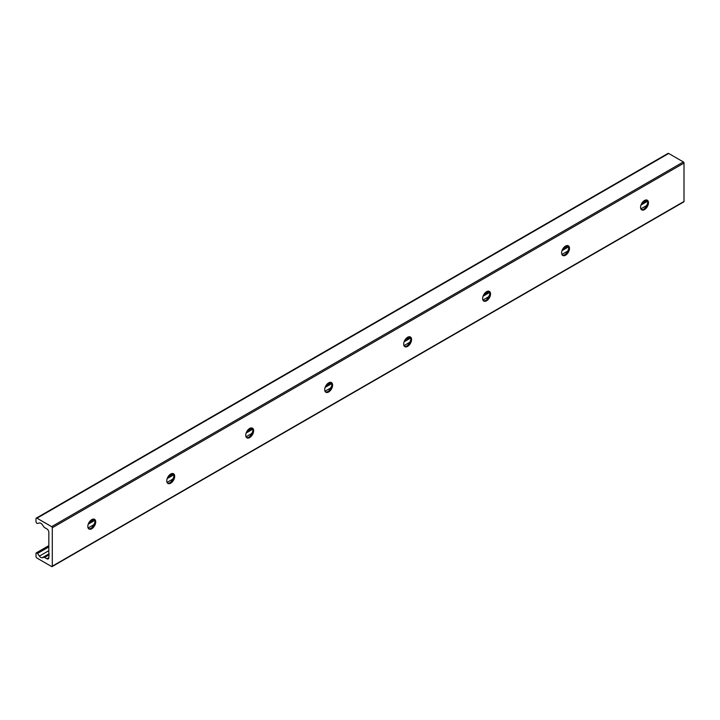 <?xml version="1.0" encoding="UTF-8"?>
<svg xmlns="http://www.w3.org/2000/svg" width="720" height="720" viewBox="0 0 720 720"><rect width="100%" height="100%" fill="white"/><g stroke="black" fill="none" stroke-linecap="round" stroke-linejoin="round"><path stroke-width="1.08" d="M91.809 527.697A10.467 6.048 120 0 0 94.842 522.459M94.14 519.165A5.58 3.222 -60 0 1 94.923 521.442A5.58 3.222 -60 0 1 92.745 526.779A5.58 3.222 -60 0 1 88.614 528.732M87.822 526.455A5.58 3.222 -60 0 1 90.261 520.839A5.58 3.222 -60 0 1 94.563 519.345A5.58 3.222 -60 0 1 94.563 525.789A5.58 3.222 -60 0 1 88.974 529.011A5.58 3.222 -60 0 1 87.822 526.455M170.775 482.103A10.467 6.048 120 0 0 173.799 476.865M173.106 473.571A5.58 3.222 -60 0 1 173.889 475.848A5.58 3.222 -60 0 1 171.711 481.194A5.58 3.222 -60 0 1 167.571 483.147M166.788 480.87A5.58 3.222 -60 0 1 169.218 475.245A5.58 3.222 -60 0 1 173.52 473.751A5.58 3.222 -60 0 1 173.52 480.204A5.58 3.222 -60 0 1 167.94 483.426A5.58 3.222 -60 0 1 166.788 480.87M249.741 436.518A10.467 6.048 120 0 0 252.765 431.28M252.063 427.986A5.58 3.222 -60 0 1 252.855 430.263A5.58 3.222 -60 0 1 250.677 435.6A5.58 3.222 -60 0 1 246.537 437.553M245.745 435.276A5.58 3.222 -60 0 1 248.184 429.66A5.58 3.222 -60 0 1 252.486 428.166A5.58 3.222 -60 0 1 252.486 434.61A5.58 3.222 -60 0 1 246.906 437.832A5.58 3.222 -60 0 1 245.745 435.276M328.707 390.924A10.467 6.048 120 0 0 331.731 385.686M331.029 382.392A5.58 3.222 -60 0 1 331.821 384.669A5.58 3.222 -60 0 1 329.634 390.015A5.58 3.222 -60 0 1 325.503 391.968M324.711 389.691A5.58 3.222 -60 0 1 327.15 384.066A5.58 3.222 -60 0 1 331.452 382.572A5.58 3.222 -60 0 1 331.452 389.016A5.58 3.222 -60 0 1 325.872 392.247A5.58 3.222 -60 0 1 324.711 389.691M407.673 345.339A10.467 6.048 120 0 0 410.697 340.101M409.995 336.807A5.58 3.222 -60 0 1 410.787 339.084A5.58 3.222 -60 0 1 408.6 344.421A5.58 3.222 -60 0 1 404.469 346.374M403.677 344.097A5.58 3.222 -60 0 1 406.116 338.481A5.58 3.222 -60 0 1 410.418 336.987A5.58 3.222 -60 0 1 410.418 343.431A5.58 3.222 -60 0 1 404.829 346.653A5.58 3.222 -60 0 1 403.677 344.097M486.63 299.745A10.467 6.048 120 0 0 489.663 294.507M488.961 291.213A5.58 3.222 -60 0 1 489.744 293.49A5.58 3.222 -60 0 1 487.566 298.836A5.58 3.222 -60 0 1 483.435 300.789M482.643 298.512A5.58 3.222 -60 0 1 485.082 292.887A5.58 3.222 -60 0 1 489.384 291.393A5.58 3.222 -60 0 1 489.384 297.837A5.58 3.222 -60 0 1 483.795 301.068A5.58 3.222 -60 0 1 482.643 298.512M565.596 254.16A10.467 6.048 120 0 0 568.62 248.913M567.927 245.628A5.58 3.222 -60 0 1 568.71 247.905A5.58 3.222 -60 0 1 566.532 253.242A5.58 3.222 -60 0 1 562.392 255.195M561.609 252.918A5.58 3.222 -60 0 1 564.039 247.302A5.58 3.222 -60 0 1 568.341 245.808A5.58 3.222 -60 0 1 568.35 252.252A5.58 3.222 -60 0 1 562.761 255.474A5.58 3.222 -60 0 1 561.609 252.918M48.834 553.815L48.834 532.323A2.79 1.611 -120 0 0 46.854 528.903L44.568 527.589A1.395 0.81 60 0 1 44.001 527.058L42.255 524.628A3.492 2.016 -120 0 0 39.42 522.99L37.521 523.431A1.368 0.792 60 0 1 36.522 522.927A1.368 0.792 60 0 1 36 521.631L36 518.76A1.395 0.81 60 0 1 36.288 518.121A1.395 0.81 60 0 1 36.99 518.193L51.642 526.653A0.909 0.522 60 0 1 52.29 527.769L52.29 566.181A0.909 0.522 60 0 1 51.642 566.55L36.99 558.081A1.395 0.81 60 0 1 36 556.371L36 553.5A1.368 0.792 60 0 1 36.279 552.879A1.368 0.792 60 0 1 37.521 553.464L39.42 556.101A3.492 2.016 -120 0 0 42.255 557.73L44.001 557.325A1.395 0.81 60 0 1 44.568 557.451L46.854 558.765A2.79 1.611 -120 0 0 48.249 558.909A2.79 1.611 -120 0 0 48.834 557.631L49.077 553.671M646.884 200.034A5.58 3.222 -60 0 1 647.676 202.311A5.58 3.222 -60 0 1 645.498 207.657A5.58 3.222 -60 0 1 641.358 209.61M644.562 208.566A10.467 6.048 120 0 0 647.586 203.328M640.566 207.333A5.58 3.222 -60 0 1 643.005 201.708A5.58 3.222 -60 0 1 647.307 200.214A5.58 3.222 -60 0 1 647.307 206.658A5.58 3.222 -60 0 1 641.727 209.889A5.58 3.222 -60 0 1 640.566 207.333M683.361 201.834A0.909 0.522 -120 0 0 684 201.456L684 163.053A0.909 0.522 -120 0 0 683.361 161.937L668.7 153.477A1.395 0.81 -120 0 0 668.007 153.405L36.288 518.121M684 201.456L52.29 566.181M647.559 201.267L640.98 205.065M568.593 246.861L562.014 250.65M489.627 292.446L483.057 296.244M410.661 338.04L404.091 341.829M331.695 383.625L325.125 387.423M252.738 429.219L246.159 433.008M173.772 474.804L167.193 478.602M94.806 520.398L88.236 524.187M48.834 546.939L37.521 553.464M646.587 205.551L640.854 208.863M567.621 251.145L561.888 254.457M488.664 296.73L482.922 300.042M409.698 342.324L403.965 345.636M330.732 387.909L324.999 391.221M251.766 433.503L246.033 436.815M172.8 479.088L167.067 482.4M93.843 524.682L88.101 527.994M48.834 550.665L39.42 556.101M48.834 553.932L42.255 557.73M48.834 554.544L44.001 557.325M48.834 554.985L44.568 557.451M48.834 557.631L46.854 558.765M668.7 153.477L36.99 518.193M683.361 161.937L51.642 526.653M684 163.053L52.29 527.769M683.811 201.879L52.101 566.595M647.073 200.241L641.826 203.274M568.107 245.826L562.86 248.859M489.141 291.42L483.894 294.453M410.184 337.005L404.937 340.038M331.218 382.599L325.971 385.632M252.252 428.193L247.005 431.217M173.286 473.778L168.039 476.811M94.32 519.372L89.073 522.396M48.834 545.634L36.279 552.879"/></g></svg>
